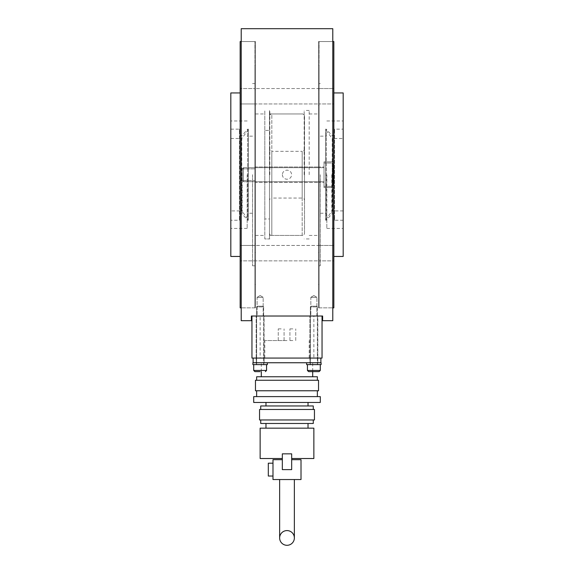 <?xml version="1.0" encoding="UTF-8"?>
<svg xmlns="http://www.w3.org/2000/svg" width="574" height="574" viewBox="0 0 574 574"><rect width="100%" height="100%" fill="white"/><g stroke="black" fill="none" stroke-linecap="round" stroke-linejoin="round"><path stroke-width="0.43" stroke-dasharray="2.87 2.15" d="M241.216 320.694L241.216 28.7M255.466 174.697L255.466 307.851L255.466 174.697M332.784 28.7L332.784 320.694M282.329 174.697C282.63 177.481 284.187 179.002 287 179.246C289.813 179.002 291.37 177.481 291.671 174.697C291.37 171.913 289.813 170.399 287 170.148C284.187 170.399 282.63 171.913 282.329 174.697M322.624 320.694L322.624 316.023L251.376 316.023L251.376 320.694M318.534 174.697L318.534 307.851L318.534 174.697M264.808 174.697L264.808 110.459L264.808 174.697M318.534 96.238L318.534 103.944L318.534 96.238M255.466 96.238L255.466 103.944L255.466 96.238M318.534 253.156L318.534 260.869L318.534 253.156M255.466 253.156L255.466 260.869L255.466 253.156M310.828 297.339L316.898 297.339L313.863 295.51L310.828 297.339L316.898 297.339L313.863 295.51L310.828 297.339L310.828 316.023L316.898 316.023L316.898 297.339L310.828 297.339L310.828 316.023L316.898 316.023L316.898 297.339L310.828 297.339M257.102 297.339L263.172 297.339L260.137 295.51L257.102 297.339L263.172 297.339L260.137 295.51L257.102 297.339L257.102 316.023L263.172 316.023L263.172 297.339L257.102 297.339L257.102 316.023L263.172 316.023L263.172 297.339L257.102 297.339M269.83 174.697L269.83 110.459L269.83 174.697M304.17 174.697L304.17 110.459L304.17 174.697M309.192 174.697L309.192 110.459L309.192 174.697M263.172 316.023L257.102 316.023L263.172 316.023M316.898 316.023L310.828 316.023L316.898 316.023M241.216 174.697L241.216 307.851L241.216 174.697M326.828 174.697L326.828 228.423L326.828 174.697M343.18 256.456L343.18 92.938M333.838 307.851L333.838 41.55M319.122 174.697L319.122 307.851L319.122 174.697M320.285 174.697L320.285 265.798L320.285 174.697M333.838 103.944L333.838 88.532L333.838 103.944L333.838 88.532L333.838 103.944L319.122 103.944L333.838 103.944M319.122 88.532L333.838 88.532L319.122 88.532L319.122 103.944L319.122 88.532L319.122 103.944L319.122 88.532L255.466 88.532L319.122 88.532L319.122 103.944L255.466 103.944L319.122 103.944L319.122 88.532M324.023 161.854L324.023 187.547L324.023 161.854L324.023 187.547L324.023 161.854L333.838 161.854L333.838 187.547L324.023 187.547L333.838 187.547L333.838 161.854L324.023 161.854M319.122 182.41L319.122 166.991L319.122 182.41L319.122 166.991L319.122 182.41L318.534 182.41L318.534 166.991L318.534 182.41L318.534 166.991L318.534 182.41L319.122 182.41L319.122 166.991L318.534 166.991L319.122 166.991L319.122 182.41L319.122 166.991L319.122 182.41L324.023 182.41L324.023 166.991L319.122 166.991L324.023 166.991L324.023 182.41L319.122 182.41M333.838 260.869L333.838 245.45L333.838 260.869L333.838 245.45L333.838 260.869L319.122 260.869L333.838 260.869M319.122 245.45L333.838 245.45L319.122 245.45L319.122 260.869L319.122 245.45L319.122 260.869L319.122 245.45L255.466 245.45L319.122 245.45L319.122 260.869L255.466 260.869L319.122 260.869L319.122 245.45M324.023 182.41L324.023 166.991L324.023 182.41M333.838 161.854L333.838 187.547L333.838 161.854M333.838 174.697L333.838 92.938L333.838 174.697M343.18 174.697L343.18 228.423L343.18 174.697M247.172 174.697L247.172 228.423L247.172 174.697M230.82 92.938L230.82 256.456M240.162 41.55L240.162 307.851M254.878 174.697L254.878 307.851L254.878 174.697M252.546 174.697L252.546 265.798L252.546 174.697M240.162 103.944L240.162 88.532L240.162 103.944L240.162 88.532L240.162 103.944L254.878 103.944L254.878 88.532L240.162 88.532L254.878 88.532L254.878 103.944L255.466 103.944L254.878 103.944L254.878 88.532L254.878 103.944L254.878 88.532L255.466 88.532L254.878 88.532L254.878 103.944L240.162 103.944M240.162 180.537L240.162 168.856L240.162 180.537L240.162 168.856L240.162 180.537L254.878 180.537L240.162 180.537M254.878 168.856L240.162 168.856L254.878 168.856L254.878 180.537L254.878 168.856M240.162 245.45L240.162 260.869L240.162 245.45L240.162 260.869L240.162 245.45L254.878 245.45L254.878 260.869L240.162 260.869L254.878 260.869L254.878 245.45L255.466 245.45L254.878 245.45L254.878 260.869L254.878 245.45L254.878 260.869L255.466 260.869L254.878 260.869L254.878 245.45L240.162 245.45M240.162 174.697L240.162 92.938L240.162 174.697M230.82 174.697L230.82 228.423L230.82 174.697M313.863 316.023L260.137 316.023L313.863 316.023L313.863 358.068L260.137 358.068L260.137 316.023M260.137 358.068L313.863 358.068M264.105 316.023L256.162 316.023L264.105 316.023L256.162 316.023L264.105 316.023L264.105 358.068L264.105 316.023M256.162 358.068L256.162 316.023L256.162 358.068L264.105 358.068L256.162 358.068L264.105 358.068L256.162 358.068L256.162 362.746L264.105 362.746L256.162 362.746L264.105 362.746L256.162 362.746L256.162 358.068L264.105 358.068L256.162 358.068L264.105 358.068L264.105 362.746L264.105 358.068L256.162 358.068M317.838 316.023L309.895 316.023L317.838 316.023L309.895 316.023L317.838 316.023L317.838 358.068L317.838 316.023M309.895 358.068L309.895 316.023L309.895 358.068L317.838 358.068L309.895 358.068L317.838 358.068L309.895 358.068L309.895 362.746L317.838 362.746L309.895 362.746L317.838 362.746L309.895 362.746L309.895 358.068L317.838 358.068L309.895 358.068L317.838 358.068L317.838 362.746L317.838 358.068L309.895 358.068M322.043 316.023L251.957 316.023L322.043 316.023L322.043 358.068L251.957 358.068L251.957 316.023M243.433 181.707L242.264 180.537L242.264 168.856L242.264 180.537L242.264 168.856L242.264 180.537L243.433 181.707L243.433 167.687L243.433 181.707L243.433 167.687L242.264 168.856L243.433 167.687L243.433 181.707L324.023 181.707L324.023 167.687L324.023 181.707L243.433 181.707M324.023 167.687L243.433 167.687L324.023 167.687L324.023 181.707L324.023 167.687M332.202 186.378L324.023 186.378L324.023 163.016L324.023 186.378L324.023 163.016L324.023 186.378L332.202 186.378L332.202 163.016L324.023 163.016L332.202 163.016L332.202 186.378L333.372 185.208L333.372 164.186L333.372 185.208L333.372 164.186L333.372 185.208L332.202 186.378M317.365 306.911L316.669 306.215L311.058 306.215L316.669 306.215L311.058 306.215L316.669 306.215L317.365 306.911L310.362 306.911L317.365 306.911L310.362 306.911L311.058 306.215L310.362 306.911L317.365 306.911L317.365 364.612L310.362 364.612L317.365 364.612L317.365 306.911M310.362 364.612L310.362 306.911L310.362 364.612L317.365 364.612L310.362 364.612M307.442 364.612L320.285 364.612L307.442 364.612L320.285 364.612L307.442 364.612L307.442 370.452L320.285 370.452M319.122 371.622L308.611 371.622L312.694 371.622L312.694 362.746L261.306 362.746L312.694 362.746M263.638 306.911L262.942 306.215L257.331 306.215L262.942 306.215L257.331 306.215L262.942 306.215L263.638 306.911L256.635 306.911L263.638 306.911L256.635 306.911L257.331 306.215L256.635 306.911L263.638 306.911L263.638 364.612L256.635 364.612L263.638 364.612L263.638 306.911M256.635 364.612L256.635 306.911L256.635 364.612L263.638 364.612L256.635 364.612M253.715 364.612L266.558 364.612L253.715 364.612M260.137 371.622L254.878 371.622M253.715 370.452L266.558 370.452L266.558 364.612M313.863 371.622L308.611 371.622L307.442 370.452L313.863 370.452L307.442 370.452M317.601 362.746L310.125 362.746L317.601 362.746L310.125 362.746L317.601 362.746L317.601 364.612L310.125 364.612L310.125 362.746L310.125 364.612L317.601 364.612L310.125 364.612L317.601 364.612L317.601 362.746M321.103 364.612L306.624 364.612L321.103 364.612L306.624 364.612L306.624 362.746L321.103 362.746M263.875 362.746L256.399 362.746L263.875 362.746L256.399 362.746L263.875 362.746L263.875 364.612L256.399 364.612L256.399 362.746L256.399 364.612L263.875 364.612L256.399 364.612L263.875 364.612L263.875 362.746M267.376 364.612L267.376 362.746L252.897 362.746L267.376 362.746L252.897 362.746L252.897 364.612L267.376 364.612M264.808 218.967L264.808 130.434L264.808 218.967L269.479 218.967L269.479 130.434L264.808 130.434M269.479 238.935L269.479 110.459L269.479 238.935L264.808 238.935L264.808 110.459L264.808 238.935L269.83 238.935M269.479 130.434L269.479 218.967M248.341 219.663L248.341 129.731L248.341 219.663L241.798 210.909L241.798 138.492L248.341 129.731M230.82 138.492L241.798 138.492L241.798 210.909L230.82 210.909L230.82 138.492L230.82 210.909M230.82 220.251L230.82 129.15L230.82 220.251L239.466 220.251L240.176 214.662L240.176 174.697L240.176 214.662C240.492 213.643 241.166 213.435 242.206 214.03L247.753 220.251L248.341 220.251L248.341 129.15L248.341 220.251M230.82 129.15L239.466 129.15L239.466 220.251L239.466 129.15L240.176 134.739L240.176 174.697L240.176 134.739C240.492 135.758 241.166 135.966 242.206 135.371L247.753 129.15L247.753 220.251L247.753 129.15L248.341 129.15M255.466 307.851L254.878 307.851L254.878 41.55L254.878 307.851L241.216 307.851L255.466 307.851L255.466 41.55L241.216 41.55L255.466 41.55L255.466 307.851M255.466 182.41L255.466 166.991L255.466 182.41L255.466 166.991L255.466 182.41L318.534 182.41L255.466 182.41M254.878 166.991L318.534 166.991L254.878 166.991L254.878 182.41L254.878 166.991M254.878 252.495L254.878 269.78L254.878 252.495L255.466 252.495L255.466 243.95L255.466 259.663L255.466 252.495L254.878 252.495M255.466 243.95L255.466 96.898L255.466 243.95L254.878 243.95L254.878 96.898L254.878 243.95L255.466 243.95M255.466 96.898L255.466 79.614L255.466 96.898L254.878 96.898L254.878 79.614L254.878 96.898L255.466 96.898M255.466 79.614L255.466 64.905L255.466 79.614L254.878 79.614L254.878 64.905L254.878 79.614L255.466 79.614M255.466 269.78L255.466 284.489L255.466 269.78L254.878 269.78L254.878 284.489L254.878 269.78L255.466 269.78M254.878 253.156L254.878 260.869L254.878 253.156M254.878 96.238L254.878 88.532L254.878 96.238M318.534 307.851L319.122 307.851L319.122 41.55L319.122 307.851L332.784 307.851L318.534 307.851L318.534 41.55L332.784 41.55L318.534 41.55L318.534 307.851M319.122 252.495L319.122 269.78L319.122 252.495L318.534 252.495L318.534 243.95L318.534 259.663L318.534 252.495L319.122 252.495M318.534 243.95L318.534 96.898L318.534 243.95L319.122 243.95L319.122 96.898L319.122 243.95L318.534 243.95M318.534 96.898L318.534 79.614L318.534 96.898L319.122 96.898L319.122 79.614L319.122 96.898L318.534 96.898M318.534 79.614L318.534 64.905L318.534 79.614L319.122 79.614L319.122 64.905L319.122 79.614L318.534 79.614M318.534 269.78L318.534 284.489L318.534 269.78L319.122 269.78L319.122 284.489L319.122 269.78L318.534 269.78M319.122 253.156L319.122 260.869L319.122 253.156M287 479.541L279.638 479.541L287 479.541M317.365 376.759L256.635 376.759M318.534 380.261L255.466 380.261M318.534 390.772L255.466 390.772M320.285 396.612L253.715 396.612M320.285 402.453L253.715 402.453M313.282 405.962L260.718 405.962M314.444 409.463L259.556 409.463M314.444 419.974L259.556 419.974M313.282 423.476L260.718 423.476M313.863 428.154L260.137 428.154M282.329 453.847L287 453.847L282.329 453.847L282.329 458.518L282.329 453.847L291.671 453.847L287 453.847L291.671 453.847L291.671 469.618L291.671 459.688L291.671 469.618L282.329 469.618L282.329 453.847M282.329 458.518L260.137 458.518M268.309 476.04L268.309 463.189M272.987 469.618L272.987 463.189L272.987 469.618M287 340.554L264.808 340.554L287 340.554M287 358.068L264.808 358.068L287 358.068M281.16 328.873L278.239 328.873L281.16 328.873M281.16 340.554L278.239 340.554L281.16 340.554M292.84 328.873L289.92 328.873L292.84 328.873M292.84 340.554L289.92 340.554L292.84 340.554M320.873 358.068L253.127 358.068L320.873 358.068L320.873 362.746L253.127 362.746L253.127 358.068M313.863 458.518L291.671 458.518M287 428.154L308.023 428.154L287 428.154M287 409.463L313.282 409.463L287 409.463M287 405.962L308.023 405.962L287 405.962M287 396.612L317.365 396.612L287 396.612M287 380.261L317.365 380.261L287 380.261M287 376.759L312.694 376.759L287 376.759M282.329 469.618L282.329 459.688L282.329 469.618M282.329 459.688L272.987 459.688L272.987 479.541M301.013 479.541L301.013 459.688L291.671 459.688M304.521 116.3L304.521 233.094A2.339 2.339 0 0 1 302.182 235.433L302.182 151.335A2.339 2.339 0 0 0 304.521 149.003L304.521 116.3A2.339 2.339 0 0 0 302.182 113.961L271.818 113.961L271.818 174.697L271.818 113.961A2.339 2.339 0 0 0 269.479 116.3L269.479 149.003A2.339 2.339 0 0 0 271.818 151.335L271.818 235.433A2.339 2.339 0 0 1 269.479 233.094L269.479 116.3M269.479 149.003L269.479 200.391A2.339 2.339 0 0 1 271.818 198.059L271.818 151.335L302.182 151.335L302.182 198.059A2.339 2.339 0 0 1 304.521 200.391L304.521 149.003M304.521 233.094L304.521 200.391M269.479 200.391L269.479 233.094M325.659 129.731L325.659 219.663L325.659 129.731L332.202 138.492L332.202 210.909L325.659 219.663M343.18 210.909L332.202 210.909L332.202 138.492L343.18 138.492L343.18 210.909L343.18 138.492M343.18 129.15L343.18 220.251L343.18 129.15L334.534 129.15L333.824 134.739L333.824 174.697L333.824 134.739C333.508 135.758 332.834 135.966 331.794 135.371L326.247 129.15L325.659 129.15L325.659 220.251L325.659 129.15M343.18 220.251L334.534 220.251L334.534 129.15L334.534 220.251L333.824 214.662L333.824 174.697L333.824 214.662C333.508 213.643 332.834 213.435 331.794 214.03L326.247 220.251L326.247 129.15L326.247 220.251L325.659 220.251M332.202 163.016L332.202 174.697L332.202 163.016L333.372 164.186L332.202 163.016M260.137 370.452L266.558 370.452L260.137 370.452M242.206 174.697L242.206 214.03L242.206 174.697M254.878 259.663L255.466 259.663L254.878 259.663M255.466 105.444L254.878 105.444L255.466 105.444M255.466 89.731L254.878 89.731L255.466 89.731M319.122 259.663L318.534 259.663L319.122 259.663M318.534 105.444L319.122 105.444L318.534 105.444M318.534 89.731L319.122 89.731L318.534 89.731M271.818 174.697L271.818 198.059L302.182 198.059L302.182 174.697L302.182 235.433L271.818 235.433L271.818 174.697M331.794 174.697L331.794 214.03L331.794 174.697M255.466 113.961L264.808 113.961M269.83 113.961L304.17 113.961M309.192 113.961L318.534 113.961M309.192 110.459L304.17 110.459M309.192 238.935L304.17 238.935M309.192 235.433L318.534 235.433M269.83 235.433L304.17 235.433M255.466 235.433L264.808 235.433M326.828 120.971L343.18 120.971M319.122 83.596L320.285 83.596M320.285 136.153L326.828 136.153M320.285 213.241L326.828 213.241M319.122 265.798L320.285 265.798M326.828 228.423L343.18 228.423M247.172 120.971L230.82 120.971M254.878 83.596L252.546 83.596M252.546 136.153L247.172 136.153M252.546 213.241L247.172 213.241M254.878 265.798L252.546 265.798M247.172 228.423L230.82 228.423M266.558 370.452L265.389 371.622M255.466 284.489L254.878 284.489M255.466 64.905L254.878 64.905M318.534 284.489L319.122 284.489M318.534 64.905L319.122 64.905M261.306 371.622L261.306 362.746M264.808 358.068L264.808 340.554M278.239 340.554L278.239 328.873L278.239 340.554M289.92 340.554L289.92 328.873L289.92 340.554M295.761 340.554L295.761 328.873L295.761 340.554M284.08 340.554L284.08 328.873L284.08 340.554M309.192 358.068L309.192 340.554"/><path stroke-width="0.86" d="M332.784 320.694L332.784 28.7L241.216 28.7L241.216 320.694L251.376 320.694L251.376 316.023L322.624 316.023L322.624 320.694L332.784 320.694M333.838 92.938L343.18 92.938L343.18 256.456L333.838 256.456M332.784 41.55L333.838 41.55L333.838 307.851L332.784 307.851M240.162 256.456L230.82 256.456L230.82 92.938L240.162 92.938M241.216 307.851L240.162 307.851L240.162 41.55L241.216 41.55M322.043 316.023L322.043 358.068L251.957 358.068L251.957 316.023M307.442 370.452L308.611 371.622L319.122 371.622L320.285 370.452L320.285 364.612L320.285 370.452L307.442 370.452L307.442 364.612M319.122 371.622L313.863 371.622L319.122 371.622L320.285 370.452M253.715 370.452L254.878 371.622L253.715 370.452L253.715 364.612L253.715 370.452L266.558 370.452L266.558 364.612M254.878 371.622L260.137 371.622M312.694 376.759L312.694 371.622L313.863 371.622M321.103 364.612L321.103 362.746L306.624 362.746L306.624 364.612L321.103 364.612L321.103 362.746M267.376 364.612L267.376 362.746L252.897 362.746L252.897 364.612L267.376 364.612M287 545.3A7.362 7.362 0 0 1 279.638 537.938A7.362 7.362 0 0 1 287 530.584A7.362 7.362 0 0 1 294.362 537.938A7.362 7.362 0 0 1 287 545.3M282.329 459.688L272.987 459.688L272.987 479.541L301.013 479.541L301.013 459.688L291.671 459.688M256.635 380.261L256.635 376.759L317.365 376.759L317.365 380.261M255.466 380.261L318.534 380.261L318.534 390.772L255.466 390.772L255.466 380.261M253.715 396.612L320.285 396.612L320.285 402.453L253.715 402.453L253.715 396.612M260.718 409.463L260.718 405.962L313.282 405.962L313.282 409.463M259.556 409.463L314.444 409.463L314.444 419.974L259.556 419.974L259.556 409.463M260.718 419.974L260.718 423.476L313.282 423.476L313.282 419.974M282.329 458.518L260.137 458.518L260.137 428.154L313.863 428.154L313.863 458.518L291.671 458.518M268.309 463.189L272.987 463.189L268.309 463.189L268.309 476.04L272.987 476.04L268.309 476.04M253.127 358.068L253.127 362.746L320.873 362.746L320.873 358.068M282.329 453.847L282.329 469.618L291.671 469.618L291.671 453.847L282.329 453.847M272.987 479.541L301.013 479.541M266.558 370.452L265.389 371.622M279.638 479.541L279.638 537.938M261.306 376.759L261.306 371.622M256.635 396.612L256.635 390.772M265.977 405.962L265.977 402.453M265.977 428.154L265.977 423.476M294.362 479.541L294.362 537.938M308.023 428.154L308.023 423.476M308.023 405.962L308.023 402.453M317.365 396.612L317.365 390.772"/></g></svg>
